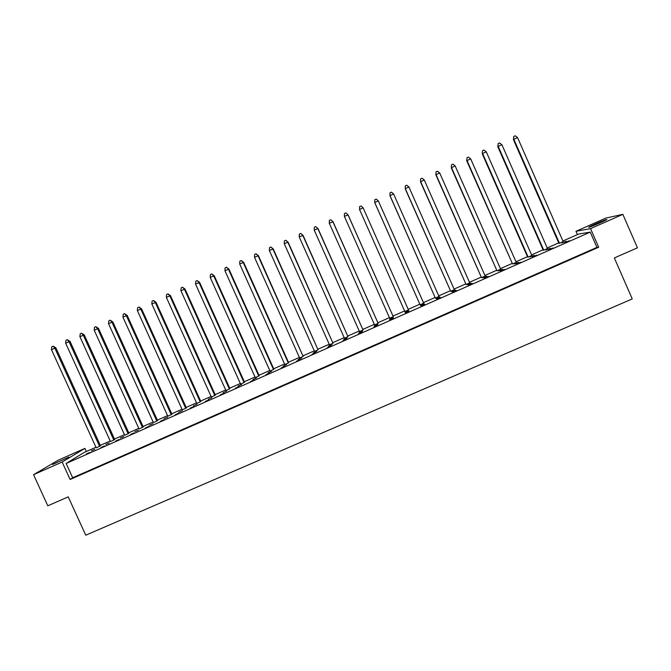 <?xml version="1.0" encoding="UTF-8"?>
<svg xmlns="http://www.w3.org/2000/svg" width="671" height="671" viewBox="0 0 671 671"><rect width="100%" height="100%" fill="white"/><g stroke="black" fill="none" stroke-linecap="round" stroke-linejoin="round"><path stroke-width="1.01" d="M68.912 457.102L52.598 464.483L68.912 457.102M606.601 219.476C604.638 219.794 588.123 227.008 588.702 227.293L588.903 227.293C590.581 227.1 607.448 219.752 606.844 219.467L606.601 219.476M598.683 247.23L596.93 247.381L72.669 477.76L70.111 479.471L598.683 247.23L590.555 228.635L622.856 214.359L637.45 247.825L614.342 257.941L632.25 298.922L85.762 535.198L68.232 496.867L47.809 505.8L33.55 474.674L58.218 460.197L84.907 448.396L62.143 462.042L33.55 474.674M622.856 214.359L605.863 218.075L575.97 231.294L590.555 228.635M70.111 479.471L62.143 462.042M577.429 234.607L575.97 231.294M86.333 451.524L84.907 448.396M596.93 247.381L590.254 232.116L578.754 234.02L562.919 241.015M95.961 447.272L83.892 452.606L66.135 463.451L72.669 477.76M109.247 442.952L105.825 444.462L109.247 442.952M104.525 445.938L101.044 447.473L104.525 445.938M113.818 440.067L114.699 439.505L70.044 341.371L65.649 343.149L110.455 441.552L113.818 440.067L69.012 341.623L67.326 339.685L70.044 341.371M99.576 446.358L100.507 445.779L55.869 347.821L51.449 349.608L96.221 447.842L99.576 446.358L54.804 348.081L53.135 346.144L55.869 347.821M94.779 449.344L91.365 450.845L94.779 449.344M89.822 452.43L86.349 453.957L89.822 452.43M100.306 445.351L110.195 440.981M114.506 439.077L124.471 434.682M128.748 432.787L138.788 428.358M143.032 426.479L153.156 422.009M157.366 420.147L167.565 415.643M171.751 413.797L182.026 409.26M186.169 407.423L196.536 402.852M200.646 401.032L211.088 396.418M215.156 394.623L225.682 389.977M229.725 388.19L240.327 383.502M244.336 381.732L255.022 377.01M258.989 375.257L269.767 370.501M273.701 368.765L284.554 363.967M288.455 362.248L299.392 357.417M303.25 355.714L314.271 350.841M318.096 349.155L329.209 344.248M333.001 342.571L344.189 337.63M347.939 335.97L359.22 330.988M362.936 329.352L374.301 324.328M377.983 322.701L389.432 317.643M393.072 316.041L404.613 310.941M408.211 309.348L419.811 304.223M423.451 302.621L435.043 297.496M438.742 295.869L450.316 290.753M454.082 289.092L465.649 283.976M469.474 282.29L481.032 277.182M484.923 275.471L496.465 270.371M500.415 268.626L511.948 263.527M515.965 261.757L527.481 256.666M531.558 254.863L543.065 249.788M547.209 247.951L558.7 242.877M590.254 232.116L66.135 463.451M128.102 433.76L128.941 433.223L84.261 334.913L79.899 336.666L124.731 435.253L128.102 433.76L83.271 335.131L81.568 333.202L84.261 334.913M142.437 427.427L143.233 426.907L98.52 328.421L94.192 330.166L139.048 428.928L142.437 427.427L97.58 328.631L95.852 326.702L98.52 328.421M156.813 421.078L157.568 420.583L112.82 321.912L108.534 323.64L153.416 422.579L156.813 421.078L111.923 322.097L110.178 320.176L112.82 321.912M171.239 414.712L171.944 414.225L127.171 315.387L122.919 317.098L167.825 416.213L171.239 414.712L126.324 315.555L124.554 313.634L127.171 315.387M185.708 408.32L186.37 407.859L141.573 308.836L137.354 310.539L182.286 409.83L185.708 408.32L140.767 308.979L138.981 307.066L141.573 308.836M200.226 401.904L200.839 401.468L156.016 302.269L151.831 303.946L196.796 403.422L200.226 401.904L155.253 302.386L153.449 300.482L156.016 302.269M214.787 395.479L215.357 395.06L170.509 295.676L166.349 297.345L211.348 396.997L214.787 395.479L169.788 295.777L167.96 293.873L170.509 295.676M229.398 389.021L229.918 388.626L185.045 289.067L180.927 290.711L225.942 390.547L229.398 389.021L184.374 289.142L182.529 287.247L185.045 289.067M244.059 382.554L244.529 382.168L199.623 282.432L195.546 284.059L240.587 384.08L244.059 382.554L199.002 282.491L197.131 280.595L199.623 282.432M258.763 376.054L259.191 375.701L214.259 275.781L210.208 277.391L255.282 377.597L258.763 376.054L213.68 275.815L211.793 273.927L214.259 275.781M273.516 369.545L273.894 369.201L228.937 269.105L224.928 270.698L270.027 371.08L273.516 369.545L228.408 269.113L226.496 267.234L228.937 269.105M288.312 363.003L288.647 362.684L243.665 262.403L239.69 263.98L284.814 364.554L288.312 363.003L243.179 262.395L241.25 260.516L243.665 262.403M303.166 356.452L258.436 255.685L254.494 257.245L299.652 357.995L303.166 356.452L258 255.651L256.045 253.781L258.436 255.685M318.062 349.868L273.256 248.941L269.356 250.484L314.54 351.428L318.062 349.868L272.871 248.891L270.899 247.02L273.256 248.941M333.001 343.267L288.127 242.181L284.261 243.707L329.469 344.827L333.001 343.267L287.792 242.105L285.796 240.243L288.127 242.181M347.997 336.649L303.049 235.395L299.216 236.905L344.449 338.218L347.997 336.649L302.755 235.295L300.742 233.433L303.049 235.395M363.045 330.006L318.012 228.585L314.221 230.078L359.48 331.575L363.045 330.006L317.777 228.459L315.739 226.613L318.012 228.585M378.134 323.338L333.034 221.749L329.276 223.233L374.569 324.915L378.134 323.338L332.841 221.606L330.778 219.761L333.034 221.749M393.273 316.653L348.098 214.896L344.382 216.364L389.692 318.23L393.273 316.653L347.955 214.737L345.875 212.892L344.441 213.546L344.382 216.364M408.471 309.943L363.12 207.834L359.53 209.469L404.873 311.529L408.471 309.943L363.12 207.834L361.015 205.997L359.581 206.651L359.53 209.469M420.105 304.802L423.711 303.208L378.335 200.914L374.737 202.55L420.105 304.802L374.787 202.759L374.77 199.74L376.213 199.086L378.335 200.914M435.387 298.058L439.002 296.456L393.6 193.969L389.994 195.613L435.387 298.058L389.994 195.84L390.01 192.803L391.453 192.141L393.6 193.969M450.719 291.281L454.342 289.679L408.916 186.999L405.292 188.652L450.719 291.281L405.25 188.903L405.301 185.842L406.743 185.188L408.916 186.999M466.093 284.496L469.742 282.885L424.282 180.013L420.65 181.665L466.093 284.496L420.549 181.942L420.642 178.863L422.093 178.201L424.282 180.013M481.526 277.677L485.183 276.066L439.706 173.001L436.058 174.661L481.526 277.677L435.907 174.955L436.033 171.851L437.484 171.189L439.706 173.001M497.01 270.841L500.675 269.222L455.173 165.963L451.516 167.624L497.01 270.841L451.315 167.951L451.474 164.823L452.933 164.16L455.173 165.963M512.552 263.98L516.225 262.353L470.698 158.901L467.024 160.57L512.552 263.98L466.773 160.923L466.966 157.769L468.433 157.106L470.698 158.901M528.136 257.094L531.826 255.466L486.265 151.814L482.583 153.491L528.136 257.094L527.674 257.119L482.281 153.869L482.508 150.698L483.984 150.027L486.265 151.814M543.77 250.191L547.477 248.555L501.891 144.71L498.201 146.387L543.77 250.191L543.267 250.241L497.84 146.79L498.108 143.594L499.585 142.923L501.891 144.71M559.463 243.263L563.179 241.619L517.567 137.58L513.86 139.266L559.463 243.263L558.901 243.33L513.449 139.685L513.76 136.473L515.236 135.802L517.567 137.58M119.27 439.43L115.781 440.964L119.27 439.43M134.074 432.896L130.568 434.439L134.074 432.896M148.92 426.337L145.406 427.888L148.92 426.337M163.816 419.761L160.294 421.321L163.816 419.761M178.763 413.168L175.232 414.728L178.763 413.168M193.76 406.542L190.212 408.111L193.76 406.542M208.807 399.899L205.251 401.476L208.807 399.899M223.904 393.24L220.34 394.816L223.904 393.24M239.052 386.555L235.471 388.132L239.052 386.555M254.25 379.845L250.66 381.43L254.25 379.845M269.499 373.11L265.892 374.703L269.499 373.11M284.798 366.358L281.183 367.96L284.798 366.358M300.155 359.581L296.523 361.183L300.155 359.581M315.555 352.787L311.914 354.389L315.555 352.787M331.013 345.959L327.356 347.578L331.013 345.959M346.521 339.115L342.847 340.734L346.521 339.115M362.08 332.246L358.398 333.873L362.08 332.246M377.689 325.351L373.999 326.987L377.689 325.351M393.357 318.44L389.65 320.075L393.357 318.44M409.075 311.503L405.359 313.139L409.075 311.503M424.852 304.542L421.019 306.043L424.852 304.542M440.679 297.555L436.771 299.09L440.679 297.555M456.557 290.543L452.59 292.103L456.557 290.543M472.493 283.506L468.459 285.1L472.493 283.506M488.48 276.452L484.378 278.071L488.48 276.452M504.525 269.365L500.356 271.025L504.525 269.365M520.621 262.26L516.385 263.946L520.621 262.26M536.783 255.131L532.472 256.842L536.783 255.131M552.988 247.976L548.61 249.721L552.988 247.976M569.26 240.788L564.806 242.566L569.26 240.788M123.766 436.544L120.327 438.062L123.766 436.544M138.327 430.119L134.879 431.638L138.327 430.119M152.938 423.669L149.482 425.188L152.938 423.669M167.591 417.194L164.127 418.721L167.591 417.194M182.294 410.702L178.821 412.237L182.294 410.702M197.048 404.185L193.558 405.729L197.048 404.185M211.851 397.651L208.346 399.195L211.851 397.651M226.697 391.092L223.183 392.644L226.697 391.092M241.594 384.517L238.071 386.077L241.594 384.517M256.548 377.916L253.009 379.476L256.548 377.916M271.545 371.298L267.997 372.866L271.545 371.298M286.584 364.655L283.028 366.223L286.584 364.655M301.682 357.987L298.109 359.564L301.682 357.987M316.829 351.302L313.248 352.879L316.829 351.302M332.028 344.592L328.429 346.177L332.028 344.592M347.268 337.857L343.669 339.451L347.268 337.857M362.566 331.105L358.951 332.707L362.566 331.105M377.916 324.328L374.284 325.93L377.916 324.328M393.315 317.534L389.675 319.136L393.315 317.534M408.765 310.707L405.116 312.325L408.765 310.707M424.273 303.862L420.507 305.347L424.273 303.862M439.824 296.993L435.991 298.511L439.824 296.993M455.433 290.107L451.533 291.642L455.433 290.107M471.092 283.187L467.133 284.756L471.092 283.187M486.802 276.251L482.776 277.853L486.802 276.251M502.571 269.289L498.478 270.916L502.571 269.289M518.389 262.311L514.229 263.963L518.389 262.311M534.259 255.299L530.031 256.985L534.259 255.299M550.186 248.27L545.892 249.981L550.186 248.27M566.165 241.216L561.803 242.952L566.165 241.216M51.449 349.608L51.793 346.756L53.135 346.144M65.649 343.149L65.984 340.298L67.326 339.685M79.899 336.666L80.218 333.814L81.568 333.202M108.534 323.64L108.828 320.797L110.178 320.176M137.354 310.539L137.614 307.687L138.981 307.066M166.349 297.345L166.593 294.502L167.96 293.873M94.192 330.166L94.502 327.314L95.852 326.702M122.919 317.098L123.196 314.254L124.554 313.634M151.831 303.946L152.082 301.103L153.449 300.482M180.927 290.711L181.145 287.876L182.529 287.247M195.546 284.059L195.756 281.224L197.131 280.595M224.928 270.698L225.104 267.863L226.496 267.234M254.494 257.245L254.645 254.418L256.045 253.781M210.208 277.391L210.409 274.556L211.793 273.927M239.69 263.98L239.849 261.153L241.25 260.516M269.356 250.484L269.49 247.658L270.899 247.02M299.216 236.905L299.325 234.078L300.742 233.433M329.276 223.233L329.352 220.407L330.778 219.761M420.642 178.863L420.549 181.942M451.474 164.823L451.315 167.951M482.508 150.698L482.281 153.869M513.76 136.473L513.449 139.685M284.261 243.707L284.387 240.881L285.796 240.243M314.221 230.078L314.313 227.259L315.739 226.613M405.301 185.842L405.25 188.903M436.033 171.851L435.907 174.955M466.966 157.769L466.773 160.923M498.108 143.594L497.84 146.79"/></g></svg>
